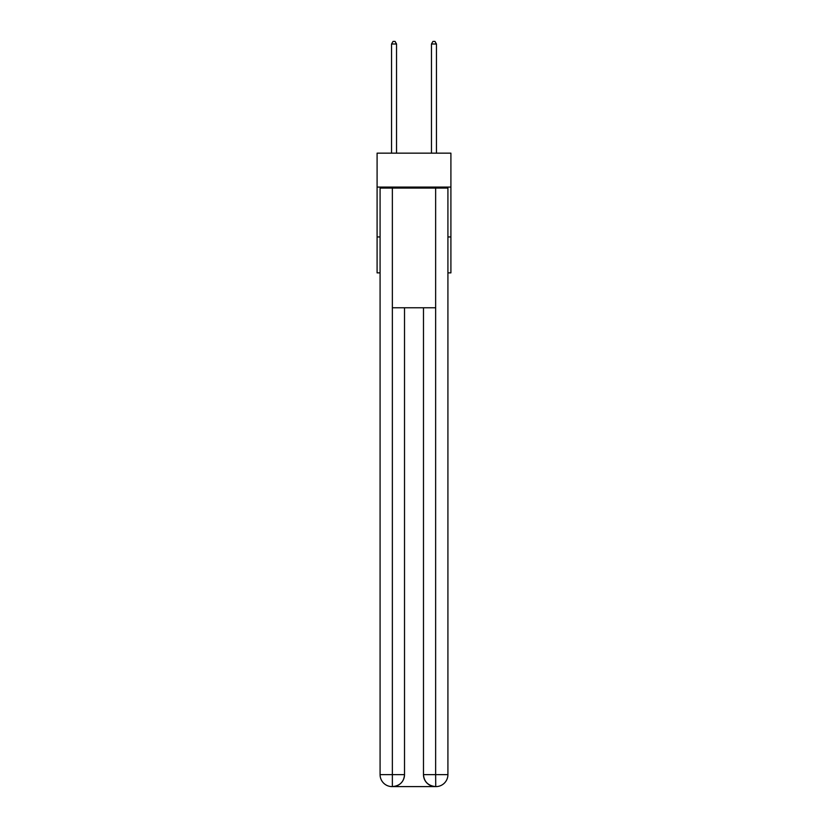 <?xml version="1.0" encoding="UTF-8"?>
<svg xmlns="http://www.w3.org/2000/svg" width="828" height="828" viewBox="0 0 828 828"><rect width="100%" height="100%" fill="white"/><g stroke="black" fill="none" stroke-linecap="round" stroke-linejoin="round"><path stroke-width="1.24" d="M450.908 187.076L450.908 153.159L377.092 153.159L377.092 187.076L450.908 187.076L450.908 272.867L447.917 272.867M380.083 236.953L377.092 236.953L377.092 187.076M450.908 236.953L447.917 236.953M377.092 236.953L377.092 272.867L380.083 272.867M392.058 786.6A11.975 11.975 0 0 1 380.083 774.625L404.519 774.625L404.519 307.778L404.519 774.625A11.975 11.975 0 0 1 392.555 786.6L392.058 786.6A11.975 11.975 0 0 1 380.083 774.625L380.083 188.08L392.358 188.08L392.358 307.778L435.642 307.778L435.642 188.08L392.358 188.08M435.642 188.08L447.917 188.08L447.917 774.625A11.975 11.975 0 0 1 435.942 786.6L435.445 786.6A11.975 11.975 0 0 1 423.481 774.625L423.481 307.778L423.481 774.625C424.081 781.684 428.076 785.679 435.445 786.6L392.555 786.6C399.955 785.824 403.95 781.839 404.519 774.625M423.481 774.625L435.642 774.625L435.735 786.6M392.358 307.778L392.358 786.6M396.54 153.159L396.54 43.998L391.551 43.998L391.551 153.159M391.551 43.998L393.052 41.4L395.049 41.4L396.54 43.998M436.449 153.159L436.449 43.998L431.46 43.998L431.46 153.159M431.46 43.998L432.951 41.4L434.948 41.4L436.449 43.998M435.642 307.778L435.642 774.625L447.917 774.625"/></g></svg>
